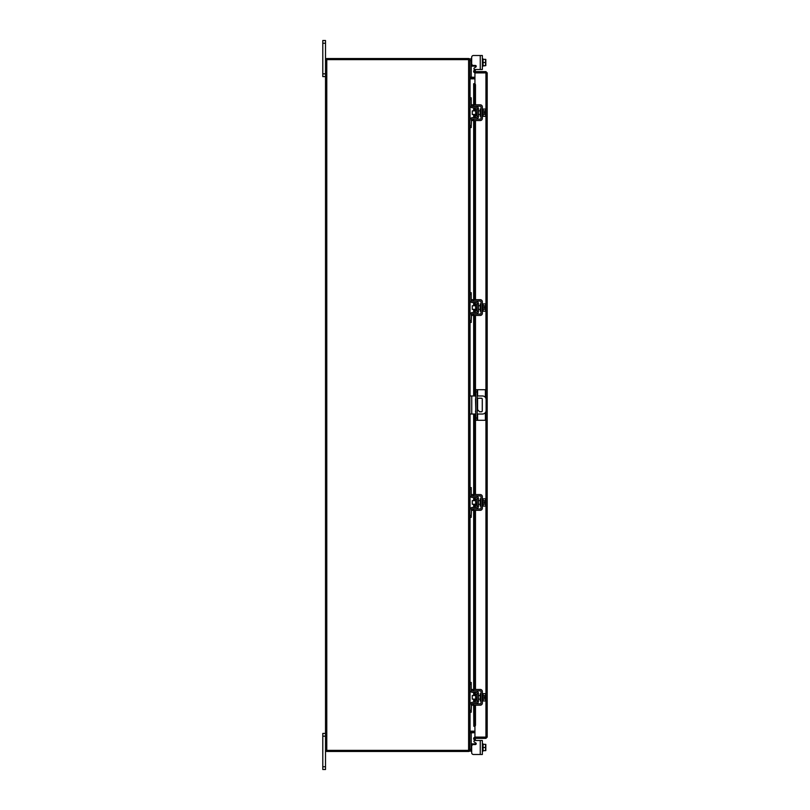 <?xml version="1.0" encoding="UTF-8"?>
<svg xmlns="http://www.w3.org/2000/svg" width="810" height="810" viewBox="0 0 810 810"><rect width="100%" height="100%" fill="white"/><g stroke="black" fill="none" stroke-linecap="round" stroke-linejoin="round"><path stroke-width="1.21" d="M325.509 736.158L322.795 736.158L322.795 733.414L325.509 733.414M325.509 769.5L322.795 769.5L322.795 766.756L325.509 766.756L325.509 769.5M322.795 736.158L322.795 766.756M474.792 740.492L482.355 740.492L482.355 754.495L480.259 754.495L480.259 740.492L474.792 740.492A0.871 0.871 0 0 0 474.356 742.112L475.804 742.952A0.871 0.871 0 0 1 475.369 744.562L473.475 744.562A1.802 1.802 0 0 0 471.673 746.374L471.673 752.692L471.673 751.103L471.673 752.692L471.673 751.103L471.673 752.692L471.673 751.103L469.871 751.103L471.238 751.103L469.871 751.103L469.871 750.374L325.509 750.374L325.509 766.756M325.509 43.244L322.795 43.244L322.795 40.5L325.509 40.5L325.509 59.626L469.871 59.626A1.266 1.266 0 0 0 468.787 58.563M325.509 76.585L322.795 76.585L322.795 73.842L325.509 73.842M322.795 43.244L322.795 73.842M477.606 414.021L477.606 420.299L475.723 420.299L475.723 389.701L485.392 389.701L485.392 397.437M477.171 389.701L477.171 420.299M477.606 420.299L485.392 420.299L485.392 412.563M477.171 411.814A0.901 0.901 0 0 0 477.171 410.832M475.723 410.731A0.901 0.901 0 0 0 475.723 411.915M477.171 414.021L482.497 414.021A3.604 3.604 0 0 0 486.111 410.417L486.111 399.583A3.604 3.604 0 0 0 482.497 395.979L477.171 395.979M475.723 395.979L471.744 395.979L471.744 414.021L475.723 414.021M469.871 395.979L471.744 395.979M471.744 414.021L469.871 414.021M477.171 398.226L481.373 398.226A0.891 0.891 0 0 1 482.274 399.127L482.274 410.873A0.891 0.891 0 0 1 481.373 411.774L479.571 411.774L477.171 409.232M475.723 407.703L475.51 399.127A0.891 0.891 0 0 1 475.723 398.55M476.796 694.443L475.683 694.443L475.683 700.204L476.796 700.204L477.09 694.15M469.871 684.187L469.871 682.455L471.238 682.455L471.238 684.187L469.871 684.187L469.871 689.674A2.673 2.673 0 0 0 472.544 692.337L475.936 692.337A1.154 1.154 0 0 1 477.09 693.492L477.09 701.146A1.154 1.154 0 0 1 475.936 702.3L472.544 702.3A2.673 2.673 0 0 0 469.871 704.973L469.871 710.461L471.238 710.461L471.238 712.192L469.871 712.192L469.871 710.461M471.946 703.819A1.296 1.296 0 0 1 472.544 703.677L475.936 703.677A2.531 2.531 0 0 0 478.457 701.146L478.457 693.492A2.531 2.531 0 0 0 475.936 690.971L472.544 690.971A1.296 1.296 0 0 1 471.946 690.829M471.673 690.636A1.296 1.296 0 0 1 471.238 689.674L471.238 684.187M471.572 704.103L471.238 710.461M471.238 704.973A1.296 1.296 0 0 1 471.673 704.001M478.457 693.492L477.09 693.492M477.09 701.146L478.457 701.146M469.871 704.973L470.013 704.103M470.013 690.535L469.871 689.674M482.355 700.933L483.074 700.933L483.074 693.714L482.355 693.714M480.988 700.933L480.259 700.933L480.259 693.714L480.988 693.714M475.683 695.517L472.25 695.517L472.25 699.131L475.683 699.131M483.074 699.141L485.544 699.141L483.074 699.141M483.074 695.496L485.544 695.496L483.074 695.496M485.818 699.972L485.818 697.866L485.544 700.964L483.074 700.964M485.818 697.866L484.36 697.866L484.36 696.782L485.798 696.782L485.544 693.674L483.074 693.674M485.544 693.674L485.818 694.504L485.544 693.674M485.544 700.964L485.818 700.134M485.798 696.782L485.818 694.666M473.475 705.186L471.673 705.186L471.673 703.819L473.475 703.819L473.475 705.186L480.259 705.186A2.096 2.096 0 0 0 482.355 703.1L482.355 691.548A2.096 2.096 0 0 0 480.259 689.452L473.475 689.452L473.475 690.829L480.259 690.829A0.719 0.719 0 0 1 480.988 691.548L480.988 703.1A0.719 0.719 0 0 1 480.259 703.819L473.475 703.819M473.475 690.829L471.673 690.829L471.673 689.452L473.475 689.452M476.796 499.557L475.683 499.557L475.683 505.318L476.796 505.318L477.09 499.274M469.871 489.301L469.871 487.569L471.238 487.569L471.238 489.301L469.871 489.301L469.871 494.788A2.673 2.673 0 0 0 472.544 497.461L475.936 497.461A1.154 1.154 0 0 1 477.09 498.616L477.09 506.27A1.154 1.154 0 0 1 475.936 507.425L472.544 507.425A2.673 2.673 0 0 0 469.871 510.087L469.871 515.575L471.238 515.575L471.238 517.307L469.871 517.307L469.871 515.575M471.946 508.933A1.296 1.296 0 0 1 472.544 508.791L475.936 508.791A2.531 2.531 0 0 0 478.457 506.27L478.457 498.616A2.531 2.531 0 0 0 475.936 496.084L472.544 496.084A1.296 1.296 0 0 1 471.946 495.943M471.673 495.76A1.296 1.296 0 0 1 471.238 494.788L471.238 489.301M471.572 509.227L471.238 515.575M471.238 510.087A1.296 1.296 0 0 1 471.673 509.125M478.457 498.616L477.09 498.616M477.09 506.27L478.457 506.27M469.871 510.087L470.013 509.227M470.013 495.659L469.871 494.788M482.355 506.048L483.074 506.048L483.074 498.828L485.544 498.798L485.544 500.62L483.074 500.62L485.544 500.62L485.798 501.896L485.818 499.79M480.988 506.048L480.259 506.048L480.259 498.828L480.988 498.828M475.683 500.641L472.25 500.641L472.25 504.245L475.683 504.245M483.074 504.265L485.544 504.265L483.074 504.265M485.818 505.096L485.818 502.98L485.544 506.088L483.074 506.088M485.818 502.98L484.36 502.98L484.36 501.896L485.798 501.896M485.818 499.628L485.544 498.798L485.818 499.628M485.544 506.088L485.818 505.258M473.475 510.31L471.673 510.31L471.673 508.933L473.475 508.933L473.475 510.31L480.259 510.31A2.096 2.096 0 0 0 482.355 508.214L482.355 496.662A2.096 2.096 0 0 0 480.259 494.576L473.475 494.576L473.475 495.943L480.259 495.943A0.719 0.719 0 0 1 480.988 496.662L480.988 508.214A0.719 0.719 0 0 1 480.259 508.933L473.475 508.933M473.475 495.943L471.673 495.943L471.673 494.576L473.475 494.576M471.572 743.884L471.238 743.023L471.572 743.884L471.238 743.023L471.572 743.884L471.238 743.023L471.572 743.884L471.238 743.023L471.572 743.884L472.544 743.884L472.544 744.825M480.259 754.495L473.475 754.495L480.259 754.495M476.24 743.701A0.871 0.871 0 0 1 476.219 743.884A0.871 0.871 0 0 0 475.804 742.952A0.871 0.871 0 0 1 476.219 743.884A0.871 0.871 0 0 0 476.24 743.701A0.871 0.871 0 0 1 476.219 743.884L472.544 743.884M474.933 732.685L469.871 732.868L471.238 732.827L471.238 751.103M482.355 751.103L483.074 751.103L483.074 743.884L482.355 743.884M483.074 750.647L485.544 750.647L483.074 750.657L483.074 744.339L485.544 744.339L483.074 744.339M485.544 750.657L485.544 747.498L483.074 747.498M485.544 744.339L485.544 747.498M485.818 750.607L485.818 749.22M485.818 748.926L485.818 746.061M485.818 745.777L485.818 744.38M471.673 752.692A1.802 1.802 0 0 0 473.475 754.495M474.933 72.697L474.933 71.624L485.939 71.624L485.939 72.697L474.933 72.697A1.266 1.266 0 0 1 473.82 70.824L474.933 71.624M474.933 83.774L474.933 72.91L487.205 72.89L487.205 737.11L474.933 737.09L474.933 726.226M486.121 737.11L487.205 737.11L485.939 738.376L485.939 411.52M485.939 398.479L485.939 72.91L487.205 72.89L485.939 71.624M485.939 738.376L474.933 738.376L475.48 739.884L474.538 740.421L473.83 739.196M485.939 737.303L474.933 737.303L474.933 738.376M473.668 104.814L473.668 83.734L474.771 83.734A1.448 0.719 90 0 1 475.48 85.171L474.538 85.171A1.448 0.719 -90 0 0 473.83 83.734L473.82 83.734M474.761 726.266L473.83 726.266A1.448 0.719 -90 0 0 474.538 724.828L475.48 724.828A1.448 0.719 90 0 1 474.771 726.266L474.933 726.266M473.82 726.266L473.668 705.186M474.538 724.828L474.538 705.186M474.538 702.3L474.538 699.131M474.538 695.517L474.538 692.337M474.538 689.452L474.538 510.31M474.538 507.425L474.538 504.245M474.538 500.641L474.538 497.461M474.538 494.576L474.538 414.021M474.538 395.979L474.538 315.424M474.538 312.538L474.538 309.359M474.538 305.755L474.538 302.575M474.538 299.69L474.538 120.548M474.538 117.663L474.538 114.483M474.538 110.869L474.538 107.7M474.538 104.814L474.538 85.171M475.48 724.828L475.48 705.186M475.48 702.3L475.48 699.131M475.48 695.517L475.48 692.337M475.48 689.452L475.48 510.31M475.48 507.425L475.48 504.245M475.48 500.641L475.48 497.461M475.48 494.576L475.48 414.021M475.48 395.979L475.48 315.424M475.48 312.538L475.48 309.359M475.48 305.755L475.48 302.575M475.48 299.69L475.48 120.548M475.48 117.663L475.48 114.483M475.48 110.869L475.48 107.7M475.48 104.814L475.48 85.171M473.83 70.804L474.538 69.579L475.48 70.116L474.761 71.371M474.933 737.303A1.266 1.266 0 0 0 473.82 739.176L474.761 738.629M474.933 731.157L470.053 731.157L470.053 712.192M470.053 97.807L470.053 78.843L474.933 78.843M468.787 751.437A1.266 1.266 0 0 0 469.851 750.374L469.871 59.626M325.509 750.374L325.509 59.626M474.933 77.314L469.871 77.132L471.238 77.173L471.238 60.629L469.871 60.629M474.933 78.398L470.053 78.398A1.266 1.266 0 0 1 469.871 78.378M468.787 59.626L468.787 58.543L326.592 58.543L326.592 59.626M469.871 731.622A1.266 1.266 0 0 1 470.053 731.602L474.933 731.602M468.787 750.374L468.787 751.457L326.592 751.457L326.592 750.374M480.259 55.505L482.355 55.505L482.355 69.508L480.259 69.508L480.259 55.505L473.475 55.505A1.802 1.802 0 0 0 471.673 57.307L471.238 60.629M472.544 65.175L472.544 66.116L476.219 66.116A0.871 0.871 0 0 1 475.804 67.048L474.356 67.888L475.804 67.048A0.871 0.871 0 0 0 476.219 66.116A0.871 0.871 0 0 1 476.24 66.299A0.871 0.871 0 0 0 475.369 65.438L473.475 65.438A1.802 1.802 0 0 1 471.673 63.626L471.673 57.307M480.259 69.508L474.792 69.508A0.871 0.871 0 0 1 474.356 67.888M472.544 66.116L471.572 66.116L471.238 66.977L471.572 66.116L472.544 66.116M469.871 59.808L469.871 58.897L471.238 58.897M471.238 66.977L471.572 66.116M482.355 58.897L483.074 58.897L483.074 65.661L483.074 59.353L485.544 59.343L483.074 59.353M482.355 66.116L485.544 65.661L483.074 65.661M485.544 59.343L485.544 62.502L483.074 62.502M485.544 65.661L485.544 62.502M485.818 60.78L485.818 59.393M485.818 63.939L485.818 61.074M485.818 65.62L485.818 64.223M476.796 109.795L475.683 109.795L475.683 115.557L476.796 115.557L477.09 109.512M469.871 99.539L469.871 97.807L471.238 97.807L471.238 99.539L469.871 99.539L469.871 105.027A2.673 2.673 0 0 0 472.544 107.7L475.936 107.7A1.154 1.154 0 0 1 477.09 108.854L477.09 116.508A1.154 1.154 0 0 1 475.936 117.663L472.544 117.663A2.673 2.673 0 0 0 469.871 120.326L469.871 125.813L471.238 125.813L471.238 127.545L469.871 127.545L469.871 125.813M471.946 119.171A1.296 1.296 0 0 1 472.544 119.029L475.936 119.029A2.531 2.531 0 0 0 478.457 116.508L478.457 108.854A2.531 2.531 0 0 0 475.936 106.323L472.544 106.323A1.296 1.296 0 0 1 471.946 106.181M471.673 105.999A1.296 1.296 0 0 1 471.238 105.027L471.238 99.539M471.572 119.465L471.238 125.813M471.238 120.326A1.296 1.296 0 0 1 471.673 119.364M478.457 108.854L477.09 108.854M477.09 116.508L478.457 116.508M469.871 120.326L470.013 119.465M470.013 105.897L469.871 105.027M482.355 116.286L483.074 116.286L483.074 109.066L485.544 109.036L485.544 110.859L483.074 110.859L485.544 110.859L485.798 112.134L485.818 110.028M480.988 116.286L480.259 116.286L480.259 109.066L480.988 109.066M475.683 110.869L472.25 110.869L472.25 114.483L475.683 114.483M483.074 114.504L485.544 114.504L483.074 114.504M485.818 115.334L485.818 113.218L485.544 116.326L483.074 116.326M485.818 113.218L484.36 113.218L484.36 112.134L485.798 112.134M485.818 109.866L485.544 109.036L485.818 109.866M485.544 116.326L485.818 115.496M473.475 120.548L471.673 120.548L471.673 119.171L473.475 119.171L473.475 120.548L480.259 120.548A2.096 2.096 0 0 0 482.355 118.452L482.355 106.9A2.096 2.096 0 0 0 480.259 104.814L473.475 104.814L473.475 106.181L480.259 106.181A0.719 0.719 0 0 1 480.988 106.9L480.988 118.452A0.719 0.719 0 0 1 480.259 119.171L473.475 119.171M473.475 106.181L471.673 106.181L471.673 104.814L473.475 104.814M476.796 304.682L475.683 304.682L475.683 310.443L476.796 310.443L477.09 304.388M469.871 294.425L469.871 292.693L471.238 292.693L471.238 294.425L469.871 294.425L469.871 299.913A2.673 2.673 0 0 0 472.544 302.575L475.936 302.575A1.154 1.154 0 0 1 477.09 303.73L477.09 311.384A1.154 1.154 0 0 1 475.936 312.538L472.544 312.538A2.673 2.673 0 0 0 469.871 315.212L469.871 320.699L471.238 320.699L471.238 322.431L469.871 322.431L469.871 320.699M471.946 314.057A1.296 1.296 0 0 1 472.544 313.916L475.936 313.916A2.531 2.531 0 0 0 478.457 311.384L478.457 303.73A2.531 2.531 0 0 0 475.936 301.209L472.544 301.209A1.296 1.296 0 0 1 471.946 301.067M471.673 300.875A1.296 1.296 0 0 1 471.238 299.913L471.238 294.425M471.572 314.341L471.238 320.699M471.238 315.212A1.296 1.296 0 0 1 471.673 314.24M478.457 303.73L477.09 303.73M477.09 311.384L478.457 311.384M469.871 315.212L470.013 314.341M470.013 300.773L469.871 299.913M482.355 311.172L483.074 311.172L483.074 303.952L482.355 303.952M480.988 311.172L480.259 311.172L480.259 303.952L480.988 303.952M475.683 305.755L472.25 305.755L472.25 309.359L475.683 309.359M483.074 309.38L485.544 309.38L483.074 309.38M483.074 305.734L485.544 305.734L483.074 305.734M485.818 310.21L485.818 308.104L485.544 311.202L483.074 311.202M485.818 308.104L484.36 308.104L484.36 307.02L485.798 307.02L485.544 303.912L483.074 303.912M485.544 303.912L485.818 304.742L485.544 303.912M485.544 311.202L485.818 310.372M485.798 307.02L485.818 304.904M473.475 315.424L471.673 315.424L471.673 314.057L473.475 314.057L473.475 315.424L480.259 315.424A2.096 2.096 0 0 0 482.355 313.338L482.355 301.786A2.096 2.096 0 0 0 480.259 299.69L473.475 299.69L473.475 301.067L480.259 301.067A0.719 0.719 0 0 1 480.988 301.786L480.988 313.338A0.719 0.719 0 0 1 480.259 314.057L473.475 314.057M473.475 301.067L471.673 301.067L471.673 299.69L473.475 299.69M475.723 418.051L477.171 418.051M477.171 391.949L475.723 391.949M477.606 389.701L477.606 395.979M477.606 398.226L477.606 409.688M469.871 749.371L471.238 749.371M473.83 726.266L473.83 705.186M473.83 702.3L473.83 699.131M473.83 695.517L473.83 692.337M473.83 689.452L473.83 510.31M473.83 507.425L473.83 504.245M473.83 500.641L473.83 497.461M473.83 494.576L473.83 414.021M473.83 395.979L473.83 315.424M473.83 312.538L473.83 309.359M473.83 305.755L473.83 302.575M473.83 299.69L473.83 120.548M473.83 117.663L473.83 114.483M473.83 110.869L473.83 107.7M473.83 104.814L473.83 83.734M470.053 703.991L470.053 690.657M470.053 682.455L470.053 517.307M470.053 509.105L470.053 495.771M470.053 487.569L470.053 414.021M470.053 395.979L470.053 322.431M470.053 314.229L470.053 300.895M470.053 292.693L470.053 127.545M470.053 119.343L470.053 106.009M468.605 750.374L468.605 59.626M326.774 750.374L326.774 59.626M478.457 695.517L480.259 695.517M478.457 699.131L480.259 699.131M482.355 498.828L483.074 498.828M478.457 500.641L480.259 500.641M478.457 504.245L480.259 504.245M473.668 107.7L473.668 110.869M473.668 114.483L473.668 117.663M473.668 120.548L473.668 299.69M473.668 302.575L473.668 305.755M473.668 309.359L473.668 312.538M473.668 315.424L473.668 395.979M473.668 414.021L473.668 494.576M473.668 497.461L473.668 500.641M473.668 504.245L473.668 507.425M473.668 510.31L473.668 689.452M473.668 692.337L473.668 695.517M473.668 699.131L473.668 702.3M482.355 109.066L483.074 109.066M478.457 110.869L480.259 110.869M478.457 114.483L480.259 114.483M478.457 305.755L480.259 305.755M478.457 309.359L480.259 309.359"/></g></svg>
